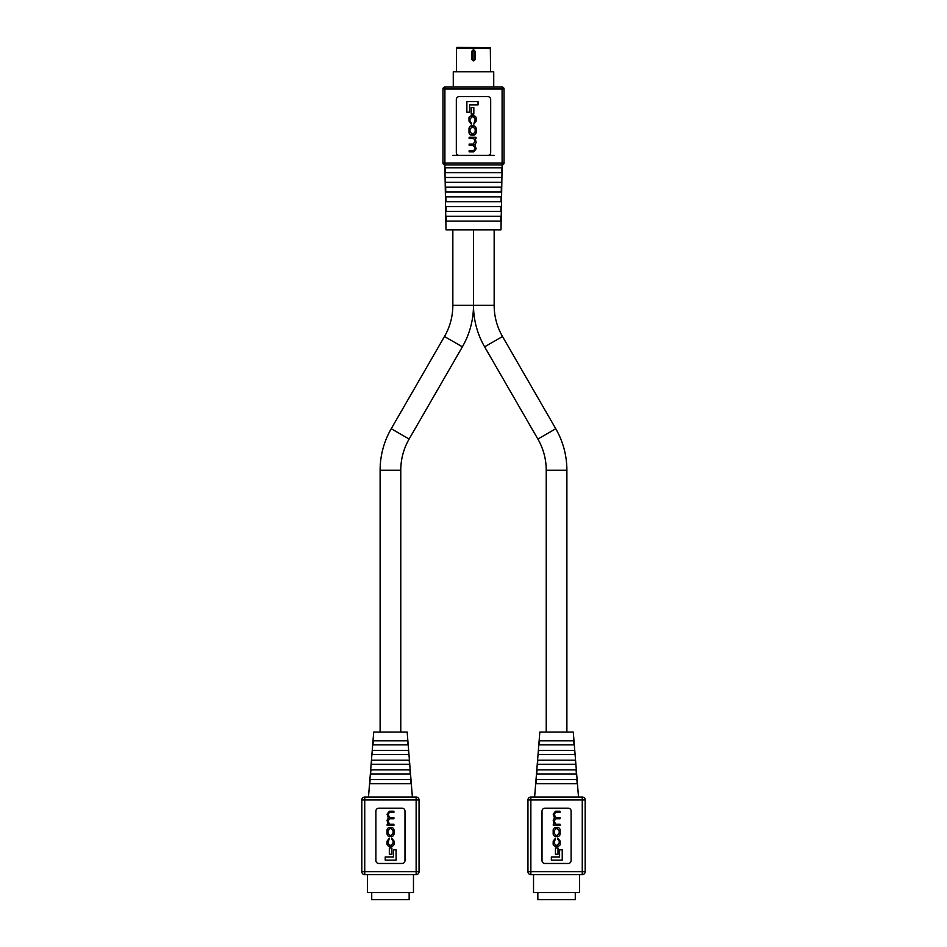 <?xml version="1.0" encoding="UTF-8"?>
<svg xmlns="http://www.w3.org/2000/svg" width="947" height="947" viewBox="0 0 947 947"><rect width="100%" height="100%" fill="white"/><g stroke="black" fill="none" stroke-linecap="round" stroke-linejoin="round"><path stroke-width="1.42" d="M566.886 732.067L566.886 470.257A83.064 83.064 0 0 0 555.759 428.731L502.514 336.505A62.407 62.407 0 0 1 494.156 305.301L473.5 305.301A83.064 83.064 0 0 1 462.373 346.827L409.128 439.053A62.407 62.407 0 0 0 400.77 470.257L400.77 732.067M502.514 336.505L484.627 346.827A83.064 83.064 0 0 1 473.5 305.301L473.5 229.849L473.5 305.301L452.844 305.301A62.407 62.407 0 0 1 444.486 336.505L391.241 428.731A83.064 83.064 0 0 0 380.114 470.257L380.114 732.067M452.844 305.301L452.844 229.849M484.627 346.827L537.872 439.053A62.407 62.407 0 0 1 546.23 470.257L546.23 732.067M494.156 305.301L494.156 229.849M457.756 47.35L490.333 47.741L490.582 71.783M457.212 47.35L456.442 48.404L490.558 48.404M490.582 48.593L456.442 48.404M473.5 60.608L474.861 59.188L474.861 51.552C473.95 49.729 473.038 49.729 472.139 51.552L472.139 59.188L473.5 60.608M456.418 48.593L456.418 71.783M471.76 51.552C472.92 49.303 474.08 49.303 475.24 51.552L475.24 59.188C474.08 61.437 472.92 61.437 471.76 59.188L471.76 51.552L472.411 51.552A1.089 1.089 0 0 1 473.5 50.463A1.089 1.089 0 0 1 474.589 51.552L475.24 51.552M494.121 155.403L487.776 155.403A2.912 2.912 0 0 0 490.676 152.491L490.676 99.506A2.912 2.912 0 0 0 487.776 96.606L459.224 96.606A2.912 2.912 0 0 0 456.324 99.506L456.324 152.491A2.912 2.912 0 0 0 459.224 155.403L452.879 155.403M502.135 164.944L500.999 229.849L446.001 229.849L444.865 164.944A1.941 1.941 0 0 1 442.959 163.002L442.959 88.994A1.941 1.941 0 0 1 444.901 87.053L502.099 87.053A1.941 1.941 0 0 1 504.041 88.994L504.041 163.002A1.941 1.941 0 0 1 502.135 164.944L444.901 164.944A1.941 1.941 0 0 1 442.959 163.002L502.099 163.002L502.099 88.994L444.901 88.994L444.901 164.944M453.27 87.053L453.27 71.783L493.73 71.783L493.73 87.053M445.587 182.333L501.413 182.333L501.508 177.48L445.492 177.48L445.587 182.333M445.978 201.723L501.022 201.723M445.93 201.723L445.848 196.881L501.152 196.881L501.07 201.723M500.714 221.125L500.809 216.271L446.191 216.271L446.286 221.125L500.679 221.125M446.108 211.43L500.892 211.43L500.975 206.576L446.025 206.576L446.108 211.43M445.753 192.028L501.247 192.028L501.33 187.186L445.67 187.186L445.753 192.028M445.445 172.638L501.555 172.638M445.41 172.638L445.327 167.785L501.673 167.785L501.59 172.638M459.224 155.403L487.776 155.403M502.099 164.944A1.941 1.941 0 0 0 504.041 163.002L502.099 163.002L502.099 164.944A1.941 1.941 0 0 0 504.041 163.002M478.046 101.625L466.871 101.625L466.871 112.196L469.594 112.196L469.594 104.88L478.046 104.88L478.046 101.625M473.831 107.662L471.204 107.662L471.204 114.054L473.831 114.054L473.831 107.662M476.152 129.644C476.353 127.265 475.418 125.998 473.346 125.833L471.831 125.833C469.759 125.998 468.824 127.265 469.025 129.644L469.025 131.313C468.824 133.693 469.759 134.959 471.831 135.137L473.346 135.137C475.418 134.959 476.353 133.693 476.152 131.313L476.152 129.644M475.205 131.669L475.205 129.289L473.275 126.993L471.902 126.993L469.972 129.289L469.972 131.669L471.902 133.965L473.275 133.965L475.205 131.669M476.045 137.291L469.132 137.291L469.132 138.451L473.464 138.451L475.205 140.63L473.322 144.074L469.132 144.074L469.132 145.234L473.228 145.234L475.205 148.442L473.63 150.656L469.132 150.656L469.132 151.816L473.772 151.816L476.152 148.797L474.873 144.832L476.152 142.595L475.228 138.392L476.045 138.369L476.045 137.291M471.428 123.181L469.972 121.192L469.972 119.227L471.866 116.872L473.322 116.872L475.205 119.002L473.808 124.152L476.152 121.121L476.152 119.18C476.471 117.168 475.548 116.008 473.358 115.712L471.819 115.712C469.629 116.15 468.706 117.12 469.025 118.612L469.025 121.24L471.452 124.27L471.428 123.181M413.472 874.626L413.472 892.559L367.4 892.559L367.4 874.626M412.383 797.043L407.163 732.067L373.71 732.067L368.49 797.043L364.737 797.043L416.135 797.043L368.49 797.043M407.92 744.863L372.952 744.863L373.284 740.791L372.952 744.863L407.92 744.863L407.589 740.791L373.284 740.791L407.589 740.791M408.713 754.57L372.159 754.57L372.502 750.486L372.159 754.57L408.713 754.57L408.382 750.486L372.502 750.486L408.382 750.486M409.506 764.265L371.378 764.265L371.709 760.192L371.378 764.265L409.506 764.265L409.175 760.192L371.709 760.192L409.175 760.192M410.288 773.959L370.585 773.959L370.916 769.887L370.585 773.959L410.288 773.959L409.956 769.887L370.916 769.887L409.956 769.887M411.081 783.654L369.803 783.654L370.135 779.582L369.803 783.654L411.081 783.654L410.749 779.582L370.135 779.582L410.749 779.582M416.135 797.043L416.135 799.955L419.048 799.955A2.912 2.912 0 0 0 416.135 797.043A2.912 2.912 0 0 1 419.048 799.955L419.048 871.714L416.135 871.714L416.135 874.626L364.737 874.626A2.912 2.912 0 0 1 361.825 871.714L361.825 799.955L361.825 871.714A2.912 2.912 0 0 0 364.737 874.626A2.912 2.912 0 0 1 361.825 871.714A2.912 2.912 0 0 0 364.737 874.626L364.737 871.714L416.135 871.714L416.135 799.955L364.737 799.955L364.737 871.714L361.825 871.714M375.888 811.106L375.888 860.563A2.912 2.912 0 0 0 378.8 863.475L402.073 863.475A2.912 2.912 0 0 0 404.985 860.563L404.985 811.106A2.912 2.912 0 0 0 402.073 808.193L378.8 808.193A2.912 2.912 0 0 0 375.888 811.106M385.216 860.125L385.216 856.952L393.455 856.952L393.455 849.838L396.106 849.838L396.106 860.125L385.216 860.125M389.324 854.253L389.324 848.015L391.88 848.015L391.88 854.253L389.324 854.253M389.797 836.544C387.773 836.379 386.873 835.147 387.063 832.827L387.063 831.206C386.873 828.885 387.773 827.642 389.797 827.477L391.277 827.477C393.289 827.642 394.201 828.885 394.011 831.206L394.011 832.827C394.201 835.147 393.289 836.379 391.277 836.544L389.797 836.544M387.986 830.862L389.868 828.613L391.206 828.613L393.088 830.862L393.088 833.171L391.206 835.408L389.868 835.408L387.986 833.171L387.986 830.862M387.169 825.382L387.169 824.328L387.962 824.304L387.063 820.209L388.306 818.03L387.063 814.171L389.395 811.224L393.905 811.224L393.905 812.36L389.525 812.36L387.986 814.515L389.915 817.64L393.905 817.64L393.905 818.776L389.821 818.776L387.986 820.99L389.679 824.245L393.905 824.245L393.905 825.382L387.169 825.382M391.667 839.125L391.644 838.071L394.011 841.019L394.011 843.588C394.319 845.032 393.419 845.979 391.289 846.405L389.785 846.405C387.654 846.109 386.755 844.984 387.063 843.031L387.063 841.125L389.347 838.19L387.986 843.197L389.821 845.269L391.241 845.269L393.088 842.972L393.088 841.066L391.667 839.125M416.135 874.626A2.912 2.912 0 0 0 419.048 871.714A2.912 2.912 0 0 1 416.135 874.626M361.825 799.955A2.912 2.912 0 0 1 364.737 797.043L364.737 799.955L361.825 799.955A2.912 2.912 0 0 1 364.737 797.043A2.912 2.912 0 0 0 361.825 799.955M409.151 892.559L409.151 899.65L371.733 899.65L371.733 892.559M579.6 874.626L579.6 892.559L533.528 892.559L533.528 874.626M578.51 797.043L573.29 732.067L539.837 732.067L534.617 797.043L530.865 797.043L582.263 797.043L534.617 797.043M574.048 744.863L539.08 744.863L539.411 740.791L539.08 744.863L574.048 744.863L573.716 740.791L539.411 740.791L573.716 740.791M574.841 754.57L538.287 754.57L538.618 750.486L538.287 754.57L574.841 754.57L574.498 750.486L538.618 750.486L574.498 750.486M575.622 764.265L537.494 764.265L537.825 760.192L537.494 764.265L575.622 764.265L575.291 760.192L537.825 760.192L575.291 760.192M576.415 773.959L536.712 773.959L537.044 769.887L536.712 773.959L576.415 773.959L576.084 769.887L537.044 769.887L576.084 769.887M577.197 783.654L535.919 783.654L536.251 779.582L535.919 783.654L577.197 783.654L576.865 779.582L536.251 779.582L576.865 779.582M582.263 797.043L582.263 799.955L585.175 799.955A2.912 2.912 0 0 0 582.263 797.043A2.912 2.912 0 0 1 585.175 799.955L585.175 871.714L582.263 871.714L582.263 874.626L530.865 874.626A2.912 2.912 0 0 1 527.952 871.714L527.952 799.955A2.912 2.912 0 0 1 530.865 797.043L530.865 871.714L582.263 871.714L582.263 799.955L527.952 799.955A2.912 2.912 0 0 1 530.865 797.043A2.912 2.912 0 0 0 527.952 799.955M585.175 799.955L585.175 871.714A2.912 2.912 0 0 1 582.263 874.626A2.912 2.912 0 0 0 585.175 871.714M542.015 811.106L542.015 860.563A2.912 2.912 0 0 0 544.927 863.475L568.2 863.475A2.912 2.912 0 0 0 571.112 860.563L571.112 811.106A2.912 2.912 0 0 0 568.2 808.193L544.927 808.193A2.912 2.912 0 0 0 542.015 811.106M551.343 860.125L551.343 856.952L559.582 856.952L559.582 849.838L562.234 849.838L562.234 860.125L551.343 860.125M555.439 854.253L555.439 848.015L558.008 848.015L558.008 854.253L555.439 854.253M555.925 836.544C553.9 836.379 552.989 835.147 553.19 832.827L553.19 831.206C552.989 828.885 553.9 827.642 555.925 827.477L557.404 827.477C559.417 827.642 560.328 828.885 560.127 831.206L560.127 832.827C560.328 835.147 559.417 836.379 557.404 836.544L555.925 836.544M554.113 830.862L555.984 828.613L557.333 828.613L559.203 830.862L559.203 833.171L557.333 835.408L555.984 835.408L554.113 833.171L554.113 830.862M553.297 825.382L553.297 824.328L554.09 824.304L553.19 820.209L554.433 818.03L553.19 814.171L555.51 811.224L560.02 811.224L560.02 812.36L555.64 812.36L554.113 814.515L556.043 817.64L560.02 817.64L560.02 818.776L555.948 818.776L554.113 820.99L555.806 824.245L560.02 824.245L560.02 825.382L553.297 825.382M557.795 839.125L557.771 838.071L560.127 841.019L560.127 843.588C560.446 845.032 559.535 845.979 557.416 846.405L555.913 846.405C553.782 846.109 552.87 844.984 553.19 843.031L553.19 841.125L555.475 838.19L554.113 843.197L555.948 845.269L557.357 845.269L559.203 842.972L559.203 841.066L557.795 839.125M575.267 892.559L575.267 899.65L537.849 899.65L537.849 892.559M409.128 439.053L391.241 428.731M400.77 470.257L380.114 470.257M462.373 346.827L444.486 336.505M555.759 428.731L537.872 439.053M566.886 470.257L546.23 470.257M474.258 51.552L474.589 59.188A1.089 1.089 0 0 1 473.5 60.277A1.089 1.089 0 0 1 472.411 59.188L472.742 59.188A0.758 0.758 0 0 0 473.5 59.945A0.758 0.758 0 0 0 474.258 59.188L474.258 51.552A0.758 0.758 0 0 0 473.5 50.795A0.758 0.758 0 0 0 472.742 51.552L472.742 59.188M490.333 47.741L456.667 47.741M474.258 59.188L475.24 59.188M472.742 51.552L472.411 59.188L471.76 59.188M504.041 88.994A1.941 1.941 0 0 0 502.099 87.053L502.099 88.994L504.041 88.994M444.901 87.053A1.941 1.941 0 0 0 442.959 88.994L444.901 88.994L444.901 87.053M527.952 871.714A2.912 2.912 0 0 0 530.865 874.626L530.865 871.714L527.952 871.714"/></g></svg>
